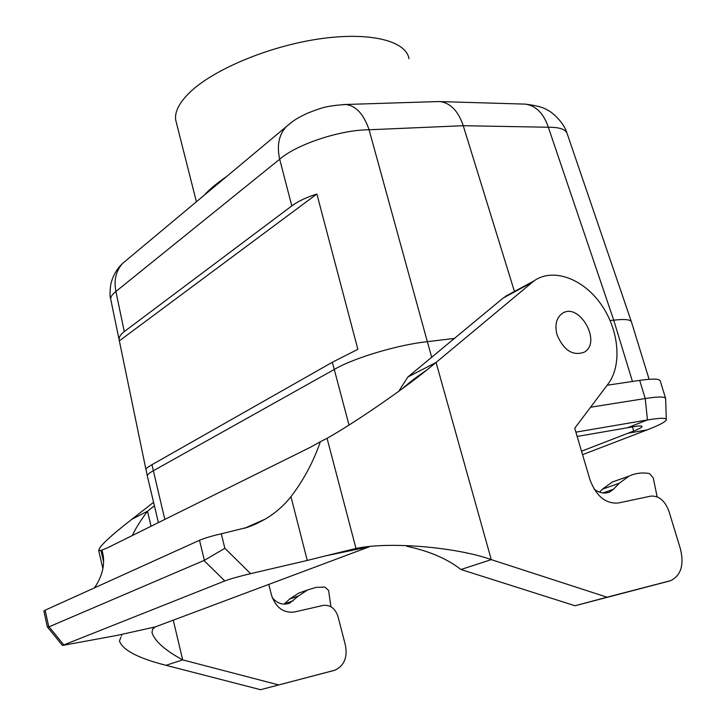 <?xml version="1.0" encoding="UTF-8"?>
<svg xmlns="http://www.w3.org/2000/svg" width="726" height="726" viewBox="0 0 726 726"><rect width="100%" height="100%" fill="white"/><g stroke="black" fill="none" stroke-linecap="round" stroke-linejoin="round"><path stroke-width="1.09" d="M557.033 334.768C563.712 350.422 572.796 356.221 584.276 352.174C602.398 342.118 578.776 301.263 561.997 313.632C556.252 318.097 554.6 325.139 557.033 334.768M577.161 436.453L633.435 426.725C639.08 425.772 641.938 425.717 642.011 426.552L641.956 426.353M607.154 385.234L639.679 380.388C653.155 378.464 660.034 378.718 660.297 381.159L665.579 398.238M590.574 407.222L645.242 398.529C658.709 396.46 665.542 396.541 665.751 398.774M575.881 432.151L647.447 419.946C660.587 417.777 666.876 417.759 666.314 419.909C665.252 422.033 658.872 425.354 647.184 429.865L582.551 454.676M632.428 426.897L633.68 431.035C639.052 428.939 641.829 427.442 642.011 426.552M633.68 431.035L581.526 451.218M204.106 195.321C209.006 189.767 216.511 183.487 226.63 176.509M176.572 123.484L175.674 119.926C174.603 111.886 179.186 102.838 189.404 92.756C212.763 69.859 268.039 46.455 318.669 38.995C369.38 31.436 406.106 40.701 408.983 58.715M110.915 300.147L110.67 298.976C110.606 296.762 112.348 294.266 115.915 291.471L124.264 331.61C120.661 334.35 118.946 337.064 119.118 339.75L145.881 469.196M127.213 259.563L122.594 263.42C115.96 270.843 113.737 280.2 115.915 291.471L279.682 159.212C296.734 144.283 340.476 129.773 369.08 129.773C363.708 114.036 355.876 105.606 345.594 104.48L343.099 104.562M119.318 340.875L316.881 194.014L357.864 349.324L332.354 362.256L151.943 464.713C148.149 466.872 146.135 468.343 145.899 469.105L145.953 469.359M147.46 476.601L158.395 522.602M145.899 469.105L147.314 475.911C147.414 474.577 149.384 472.88 153.213 470.82L334.223 369.489C353.054 358.19 398.329 344.641 427.342 341.692L431.698 357.246M124.264 331.61L291.798 205.921C297.941 201.347 306.299 197.381 316.881 194.014M290.745 122.912L285.917 126.977C278.802 135.181 276.724 145.917 279.682 159.212L291.798 205.921M522.774 104.045L525.252 104.117C535.879 105.615 543.565 113.32 548.33 127.241L463.242 125.707C458.297 111.178 450.655 103.146 440.328 101.604L436.78 101.613M454.44 338.407L427.351 341.692L369.08 129.773L463.242 125.707L514.444 291.48M151.943 464.713L164.811 519.426M440.328 101.604L525.252 104.117C536.432 105.442 544.01 107.539 547.976 110.388C549.192 110.352 562.886 120.162 566.915 132.867M632.446 381.468L613.724 320.175L548.33 127.241C559.81 127.195 566.126 129.446 567.287 133.983L631.33 321.582M610.149 320.565L613.724 320.175C625.077 318.877 631.012 319.549 631.538 322.199M594.195 489.242C599.649 493.154 604.84 494.052 609.749 491.947L613.434 489.288L619.224 483.262L629.115 476.084C635.186 473.252 641.73 472.372 648.717 473.443L649.489 473.561L653.264 477.917L657.139 496.829M599.495 492.155L602.362 489.188L612.236 482.064L618.307 479.904M333.769 670.534L260.607 689.7L334.94 670.18C344.169 665.733 347.672 657.457 345.44 645.35L337.989 616.483C335.185 608.352 330.239 604.658 323.152 605.411L294.348 612.027C283.367 613.207 275.744 607.562 271.46 595.084L268.783 584.403M650.777 496.13L618.207 503.018C605.584 503.917 596.173 496.157 589.966 479.732L574.729 428.231L608.07 384.018C622.518 364.951 618.906 329.105 600.674 303.786C582.606 278.312 552.776 267.576 533.991 280.898L436.072 362.455L491.275 559.637L607.054 597.199L670.924 580.573C681.07 575.228 684.237 564.674 680.425 548.91L668.936 511.24C664.889 500.613 658.836 495.568 650.777 496.13M250.633 573.649L224.86 548.293L204.369 560.318L199.505 540.289C204.587 538.129 211.856 535.96 221.294 533.792L247.43 527.339L255.643 524.09L265.362 519.045C275.345 513.073 283.875 505.632 290.954 496.711L307.261 560.436L250.633 573.649C239.035 576.408 230.423 578.84 224.788 580.945L62.445 645.459L117.349 635.341L155.201 626.919L152.641 629.161L151.988 632.491C154.647 641.103 164.884 650.242 182.68 659.889L173.278 620.158M398.746 391.296L407.858 376.994L436.072 362.455L426.725 370.079C400.997 390.906 354.333 422.959 327.063 438.313L320.366 441.707C313.487 461.645 303.686 479.977 290.954 496.711M406.878 546.288C429.311 551.098 447.334 558.838 460.919 569.502L575.056 605.747L607.054 597.199M278.584 684.899L182.68 659.889L165.982 665.315L260.607 689.7M151.062 526.232L147.514 511.213L154.402 505.822M132.332 535.525C135.535 528.573 140.599 520.478 147.514 511.213L131.787 519.326L153.567 502.31M131.787 519.326C110.134 536.196 99.108 546.569 98.709 550.453L101.014 550.49L108.083 547.531L310.429 447.261L320.366 441.707M43.887 611.147L45.121 610.203L48.805 626.91L204.36 560.327M47.344 626.874L43.859 611.029M47.417 627.055L48.805 626.91M94.244 587.96L96.086 585.392C103.455 573.204 105.406 561.452 101.93 550.136L101.921 550.099M103.473 561.234L101.014 550.49M120.888 637.192L119.454 641.058C122.794 650.169 138.303 658.255 165.982 665.315M307.261 560.436L326.047 555.744L369.362 546.76L155.201 626.919M511.957 292.823L503.182 298.032L407.858 376.994M575.056 605.747L669.608 580.991M460.919 569.502L491.275 559.637C458.106 547.558 390.252 541.16 355.994 548.457L327.063 438.313M326.047 555.744L355.994 548.457M199.505 540.289L45.121 610.203M272.259 597.689C277.504 603.678 283.331 605.475 289.747 603.079L298.531 595.955L307.615 589.957L316.055 587.388L324.921 587.089L328.597 590.41L330.938 606.745M283.984 604.159L289.583 599.095L298.631 593.142L304.067 591.218M639.679 380.388L645.242 398.529L647.447 419.946L627.482 427.759M627.99 433.24L647.184 429.865M332.354 362.256L349.006 425.046M619.224 483.262L602.362 489.188M613.434 489.288L602.861 492.972M224.86 548.293L221.294 533.792M531.895 282.514L503.182 298.032M63.652 644.761L49.069 626.81M203.988 560.499L224.788 580.945M289.583 599.095L298.531 595.955M284.184 603.978L293.104 600.874M666.296 419.265L665.678 399.155M196.401 201.764L175.674 119.926M119.118 339.75L110.67 298.976C109.771 296.762 109.807 291.916 110.779 284.438C112.639 276.179 116.577 269.174 122.594 263.42L285.917 126.977C292.923 121.242 294.103 119.509 307.888 113.029C322.934 107.303 325.947 106.05 345.594 104.48L439.357 101.531M649.098 379.29L631.547 322.262M612.236 482.064L629.115 476.084M607.444 492.745L609.749 491.947M101.876 550.154L99.444 550.716M121.269 634.47L121.605 635.94M102.883 568.676L98.709 550.453M402.131 388.827C408.693 382.983 416.887 376.74 426.725 370.079M505.269 296.435L533.991 280.898M265.362 519.045L244.598 528.265M47.517 627.101L62.445 645.459M298.631 593.142L307.615 589.957M287.696 603.787L289.747 603.079"/></g></svg>
